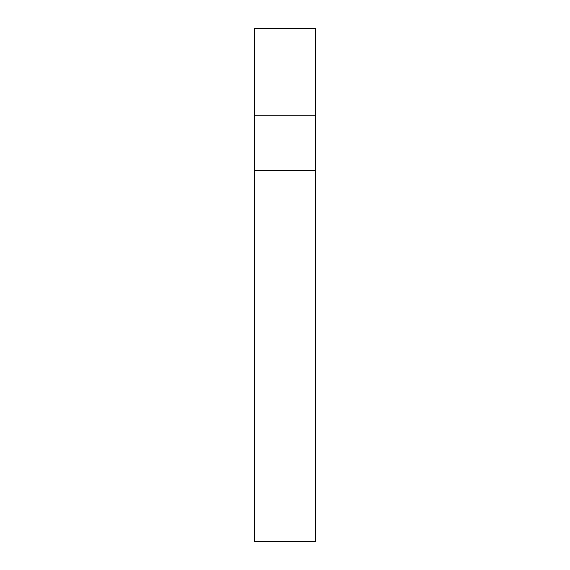 <?xml version="1.0" encoding="UTF-8"?>
<svg xmlns="http://www.w3.org/2000/svg" width="570" height="570" viewBox="0 0 570 570"><rect width="100%" height="100%" fill="white"/><g stroke="black" fill="none" stroke-linecap="round" stroke-linejoin="round"><path stroke-width="0.85" d="M254.298 115.154L254.298 28.5L315.702 28.5L315.702 115.154L254.298 115.154L254.298 541.5L315.702 541.5L315.702 115.154M315.702 170.615L254.298 170.615"/></g></svg>
